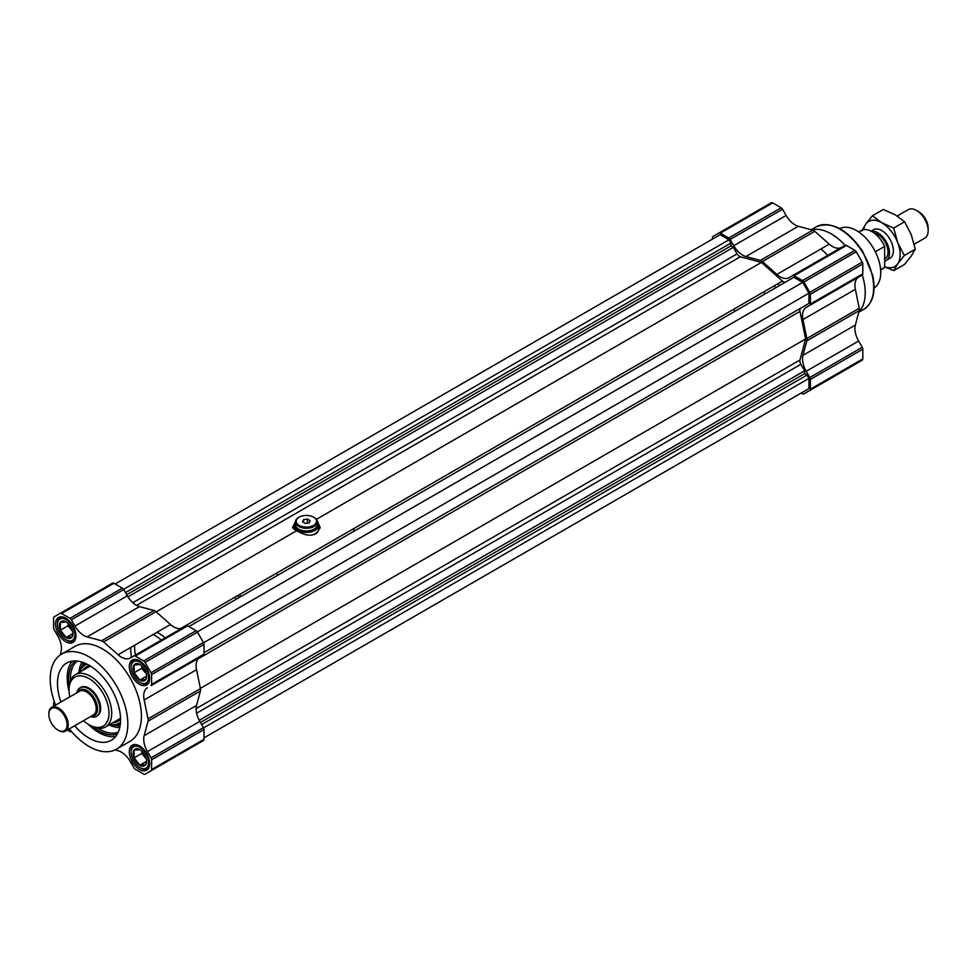 <?xml version="1.0" encoding="UTF-8"?>
<svg xmlns="http://www.w3.org/2000/svg" width="977" height="977" viewBox="0 0 977 977"><rect width="100%" height="100%" fill="white"/><g stroke="black" fill="none" stroke-linecap="round" stroke-linejoin="round"><path stroke-width="1.47" d="M313.812 517.297A10.979 6.338 180 0 1 314.118 517.456A10.979 6.338 180 0 1 317.33 521.938A10.979 6.338 180 0 1 310.552 527.8A10.979 6.338 180 0 1 298.596 526.42A10.979 6.338 180 0 1 295.384 521.938A10.979 6.338 180 0 1 298.596 517.456A10.979 6.338 180 0 1 298.901 517.297M314.118 517.456L313.532 517.126A10.149 5.862 180 0 1 313.532 525.418A10.149 5.862 180 0 1 299.182 525.418A10.149 5.862 180 0 1 299.182 517.126A10.149 5.862 180 0 1 313.532 517.126M317.33 522.036A12.347 7.132 180 0 1 318.71 525.308A12.347 7.132 180 0 1 311.077 531.891A12.347 7.132 180 0 1 297.619 530.34A12.347 7.132 180 0 1 294.004 525.308A12.347 7.132 180 0 1 295.384 522.036M317.33 522.597A11.529 6.656 180 0 1 312.359 530.316A11.529 6.656 180 0 1 298.205 529.339A11.529 6.656 180 0 1 295.384 522.597M203.558 727.877L808.956 378.368L808.956 388.577L203.998 737.843M172.77 633.487L173.576 633.951M115.164 583.977L720.122 234.712L728.964 239.817L730.857 243.102L731.052 245.825L733.312 247.352L737.073 253.861A4.8 2.772 60 0 0 740.346 256.768L761.413 262.41L782.467 281.083A4.8 2.772 60 0 0 785.728 281.974M188.903 626.55L793.861 277.285L802.703 282.39L808.956 293.21L808.956 303.42L203.998 652.697L800.847 308.109A4.8 2.772 60 0 0 799.968 311.382L805.61 338.958L799.968 360.024A4.8 2.772 60 0 0 800.847 364.323L804.596 370.82L804.792 373.544L807.051 375.07L808.956 378.368M804.596 305.935L203.998 652.697M201.665 724.592L807.051 375.07M200.444 722.467L804.792 373.544M199.235 720.33L804.596 370.82M200.383 688.382L805.61 338.958M203.558 642.732L808.956 293.21M197.305 631.899L802.703 282.39M316.377 519.349L761.413 262.41M156.186 611.834L296.654 530.731C308.695 537.704 316.499 536.544 320.077 527.25L317.036 520.485M294.101 524.417L292.636 527.25L296.654 530.731M127.95 596.849L733.312 247.352M126.705 594.737L731.052 245.825M125.471 592.624L730.857 243.102M123.566 589.326L728.964 239.817M294.004 525.663A13.727 7.926 0 0 0 292.758 528.032M320.004 528.288A13.727 7.926 0 0 0 318.71 525.663M294.004 525.308L294.004 529.107A12.347 7.132 0 0 0 294.04 529.595M314.46 534.492A12.347 7.132 0 0 0 318.71 529.107L318.71 525.308M295.384 521.938L295.384 524.625A10.979 6.338 0 0 0 306.363 530.963A10.979 6.338 0 0 0 317.33 524.625L317.33 521.938M307.376 519.056L310.185 520.68L309.159 522.89L305.337 523.477L302.528 521.865L303.554 519.654L307.376 519.056L307.376 523.159M303.554 522.451L303.554 519.654M74.667 725.777A44.6 25.744 -120 0 0 89.017 738.062A44.6 25.744 -120 0 0 111.317 740.261A44.6 25.744 -120 0 0 111.317 688.773A44.6 25.744 -120 0 0 66.717 663.029A44.6 25.744 -120 0 0 60.94 702.011M115.628 736.536A44.6 25.744 60 0 1 98.726 732.457A44.6 25.744 60 0 1 88.028 724.128M69.062 691.264A44.6 25.744 60 0 1 72.103 661.148M120.476 722.259A33.645 19.43 60 0 1 119.426 722.943A33.645 19.43 60 0 1 119.133 723.114M85.487 664.836A33.645 19.43 60 0 1 85.781 664.665A33.645 19.43 60 0 1 86.904 664.091M120.489 722.125A33.645 19.43 60 0 1 118.84 723.285A33.645 19.43 60 0 1 109.68 724.58M79.491 672.286A33.645 19.43 60 0 1 85.194 664.995A33.645 19.43 60 0 1 87.014 664.152M120.55 719.048A31.459 18.16 60 0 1 112.697 722.833M82.508 670.552A31.459 18.16 60 0 1 89.713 665.642M120.513 718.022A30.189 17.427 60 0 1 118.669 719.39L105.467 727.01A30.189 17.427 60 0 1 90.373 725.508L89.017 724.726A28.272 16.316 60 0 1 83.521 720.66M69.807 696.894A28.272 16.316 60 0 1 69.037 690.104L69.037 688.541A30.189 17.427 60 0 1 75.278 674.716L88.48 667.096A30.189 17.427 60 0 1 90.58 666.18M75.278 674.716A30.189 17.427 60 0 1 90.373 676.218A30.189 17.427 60 0 1 110.096 702.817A30.189 17.427 60 0 1 105.467 727.01M69.037 690.104A28.272 16.316 60 0 1 89.017 678.563A28.272 16.316 60 0 1 109.009 713.186A28.272 16.316 60 0 1 89.017 724.726M80.407 687.625A16.462 9.501 60 0 1 80.786 687.381A16.462 9.501 60 0 1 89.017 688.199A16.462 9.501 60 0 1 99.776 702.707A16.462 9.501 60 0 1 97.248 715.909A16.462 9.501 60 0 1 96.857 716.117M76.829 692.84A16.462 9.501 60 0 1 80.004 687.832A16.462 9.501 60 0 1 88.248 688.651A16.462 9.501 60 0 1 98.995 703.159A16.462 9.501 60 0 1 96.479 716.349A16.462 9.501 60 0 1 90.556 716.605M77.415 692.498A14.814 8.561 60 0 1 87.075 690.666A14.814 8.561 60 0 1 97.346 706.31A14.814 8.561 60 0 1 91.142 716.263M48.85 713.979A13.727 7.926 60 0 1 48.85 713.637A13.727 7.926 60 0 1 51.696 707.348A13.727 7.926 60 0 1 58.547 708.032A13.727 7.926 60 0 1 67.511 720.122A13.727 7.926 60 0 1 65.41 731.114A13.727 7.926 60 0 1 58.547 730.442A13.727 7.926 60 0 1 58.254 730.259M57.973 709.046A12.896 7.45 60 0 1 67.095 724.836A12.896 7.45 60 0 1 57.973 730.1A12.896 7.45 60 0 1 48.85 714.309A12.896 7.45 60 0 1 57.973 709.046M147.417 687.735A17.842 10.295 -120 0 0 144.156 699.923L196.548 669.672A17.842 10.295 -120 0 1 199.821 657.484L151.032 685.646A2.748 1.588 -120 0 0 151.606 684.388L151.606 674.643A2.748 1.588 -120 0 0 151.032 672.738L145.06 662.394A2.748 1.588 -120 0 0 143.692 660.953L135.253 656.08A2.748 1.588 -120 0 0 133.886 655.946L130.271 658.022A17.842 10.295 -120 0 1 118.083 654.761L103.611 641.913A5.483 3.163 -120 0 0 101.596 640.753L87.124 636.882L139.516 606.632A17.842 10.295 -120 0 1 127.328 595.823L123.725 589.571A2.748 1.588 -120 0 0 122.345 588.13L113.906 583.257A2.748 1.588 -120 0 0 112.538 583.122L54.175 616.817A2.748 1.588 -120 0 0 53.601 618.062L53.601 627.82A2.748 1.588 -120 0 0 54.175 629.725L57.777 635.978A17.842 10.295 -120 0 1 61.05 651.94L60.232 654.969M144.156 699.923L148.04 718.877A5.483 3.163 -120 0 1 148.04 721.197L144.156 735.669L196.548 705.418L200.432 690.947A5.483 3.163 -120 0 0 200.432 688.626L196.548 669.672M144.156 735.669A17.842 10.295 -120 0 0 147.417 751.631L199.821 721.38A17.842 10.295 -120 0 1 196.548 705.418M115.054 749.909L118.083 750.727A17.842 10.295 -120 0 1 130.271 761.535L133.886 767.788A2.748 1.588 -120 0 0 135.253 769.229L143.692 774.102A2.748 1.588 -120 0 0 145.06 774.236L203.424 740.542A2.748 1.588 -120 0 0 203.998 739.296L203.998 729.538A2.748 1.588 -120 0 0 203.424 727.633L199.821 721.38M151.032 770.792A2.748 1.588 -120 0 0 151.606 769.534L151.606 759.788A2.748 1.588 -120 0 0 151.032 757.883L147.417 751.631M197.452 743.998A2.748 1.588 -120 0 0 197.464 743.998L145.06 774.236M71.321 731.663L71.321 731.663A2.748 1.588 -120 0 1 69.953 731.529L67.328 730.014M54.37 701.84L54.175 701.962A2.748 1.588 -120 0 0 53.601 703.22L53.601 706.249M60.134 613.361L112.538 583.122L60.134 613.361A2.748 1.588 -120 0 1 61.514 613.507L113.906 583.257M87.124 636.882A17.842 10.295 -120 0 1 74.936 626.074L71.321 619.821A2.748 1.588 -120 0 0 69.953 618.38L61.514 613.507M118.083 654.761L170.474 624.511L156.002 611.675A5.483 3.163 -120 0 0 153.987 610.515L139.516 606.632M170.474 624.511A17.842 10.295 -120 0 0 182.638 627.784M203.424 655.396L151.032 685.646L203.424 655.396A2.748 1.588 -120 0 0 203.998 654.138L203.998 644.393A2.748 1.588 -120 0 0 203.424 642.487L197.464 632.143A2.748 1.588 -120 0 0 196.084 630.702L187.645 625.83A2.748 1.588 -120 0 0 186.277 625.695L133.886 655.946M69.306 728.866A54.883 31.691 -120 0 0 89.017 746.465A54.883 31.691 -120 0 0 116.458 749.176L130.051 741.335A54.883 31.691 -120 0 0 130.051 677.965A54.883 31.691 -120 0 0 75.156 646.273L61.575 654.114A54.883 31.691 -120 0 0 55.591 705.101M139.467 769.424A14.411 8.317 -120 0 0 146.672 770.145A14.411 8.317 -120 0 0 146.672 753.499A14.411 8.317 -120 0 0 132.274 745.182A14.411 8.317 -120 0 0 130.063 756.735A14.411 8.317 -120 0 0 139.467 769.424M65.728 641.706A14.411 8.317 -120 0 0 72.933 642.426A14.411 8.317 -120 0 0 72.933 625.781A14.411 8.317 -120 0 0 58.535 617.464A14.411 8.317 -120 0 0 56.324 629.017A14.411 8.317 -120 0 0 65.728 641.706M139.467 684.279A14.411 8.317 -120 0 0 146.672 684.999A14.411 8.317 -120 0 0 146.672 668.353A14.411 8.317 -120 0 0 132.274 660.037A14.411 8.317 -120 0 0 130.063 671.59A14.411 8.317 -120 0 0 139.467 684.279M165.15 637.883A34.305 19.809 -120 0 0 156.992 632.302M134.692 645.174A34.305 19.809 -120 0 0 135.449 655.03M161.278 640.118A34.305 19.809 -120 0 0 153.108 634.537M130.808 647.409A34.305 19.809 -120 0 0 131.565 657.277M116.458 749.176A54.883 31.691 -120 0 0 116.458 685.805A54.883 31.691 -120 0 0 61.575 654.114M139.858 664.445A9.599 5.544 60 0 1 146.648 676.218A9.599 5.544 60 0 1 139.858 680.139A9.599 5.544 60 0 1 133.067 668.366A9.599 5.544 60 0 1 139.858 664.445M139.931 664.494L134.105 665.007L134.105 672.774L139.931 680.016L145.756 679.491L146.635 675.632M141.799 665.899L141.799 668.329L134.105 672.774M146.587 676.169L139.931 680.016M141.799 668.329L146.428 674.093M148.699 682.825A13.727 7.926 60 0 1 147.686 683.619A13.727 7.926 60 0 1 140.835 682.935L139.858 682.373A12.347 7.132 60 0 1 131.126 667.254A12.347 7.132 60 0 1 139.858 662.211A12.347 7.132 60 0 1 148.589 677.33A12.347 7.132 60 0 1 139.858 682.373M131.126 667.254L131.126 666.131A13.727 7.926 60 0 1 133.971 659.854A13.727 7.926 60 0 1 135.156 659.365M141.946 666.033A8.231 4.751 -120 0 0 144.706 671.956A8.231 4.751 -120 0 0 146.318 673.617M139.858 749.603A9.599 5.544 60 0 1 146.648 761.364A9.599 5.544 60 0 1 139.858 765.284A9.599 5.544 60 0 1 133.067 753.523A9.599 5.544 60 0 1 139.858 749.603M139.931 749.64L134.105 750.153L134.105 757.92L139.931 765.162L145.756 764.637L146.635 760.778M141.799 751.044L141.799 753.475L134.105 757.92M146.587 761.315L139.931 765.162M141.799 753.475L146.428 759.239M148.699 767.983A13.727 7.926 60 0 1 147.686 768.765A13.727 7.926 60 0 1 140.835 768.081L139.858 767.519A12.347 7.132 60 0 1 131.126 752.4A12.347 7.132 60 0 1 139.858 747.356A12.347 7.132 60 0 1 148.589 762.487A12.347 7.132 60 0 1 139.858 767.519M131.126 752.4L131.126 751.276A13.727 7.926 60 0 1 133.971 744.999A13.727 7.926 60 0 1 135.156 744.511M141.946 751.179A8.231 4.751 -120 0 0 144.706 757.102A8.231 4.751 -120 0 0 146.318 758.763M66.118 621.873A9.599 5.544 60 0 1 72.909 633.646A9.599 5.544 60 0 1 66.118 637.566A9.599 5.544 60 0 1 59.328 625.793A9.599 5.544 60 0 1 66.118 621.873M66.192 621.922L60.366 622.434L60.366 630.202L66.192 637.444L72.017 636.919L72.896 633.059M68.06 623.326L68.06 625.756L60.366 630.202M72.848 633.597L66.192 637.444M68.06 625.756L72.689 631.508M74.96 640.253A13.727 7.926 60 0 1 73.947 641.046A13.727 7.926 60 0 1 67.095 640.362L66.118 639.801A12.347 7.132 60 0 1 57.387 624.682A12.347 7.132 60 0 1 66.118 619.638A12.347 7.132 60 0 1 74.85 634.757A12.347 7.132 60 0 1 66.118 639.801M57.387 624.682L57.387 623.558A13.727 7.926 60 0 1 60.232 617.281A13.727 7.926 60 0 1 61.417 616.792M68.207 623.46A8.231 4.751 -120 0 0 70.967 629.383A8.231 4.751 -120 0 0 72.579 631.044M862.227 360.183L809.835 390.434L862.227 360.183A2.748 1.588 60 0 0 862.801 358.938L862.801 349.18A2.748 1.588 60 0 0 862.227 347.275L858.624 341.022A17.842 10.295 60 0 1 855.351 325.06L802.96 355.31A17.842 10.295 60 0 0 806.233 371.272L809.835 377.525A2.748 1.588 60 0 1 810.409 379.43L810.409 389.176A2.748 1.588 60 0 1 809.835 390.434L803.876 393.878A2.748 1.588 60 0 1 802.496 393.743L801.238 393.023M802.96 319.564A17.842 10.295 60 0 1 806.233 307.376L858.624 277.126A17.842 10.295 60 0 0 855.351 289.314L802.96 319.564L806.843 338.518A5.483 3.163 60 0 1 806.843 340.839L802.96 355.31M855.351 289.314L859.235 308.268A5.483 3.163 60 0 1 859.235 310.588L855.351 325.06M820.936 248.976A48.02 27.722 60 0 1 827.653 255.388M856.267 363.639A2.748 1.588 60 0 1 856.255 363.639L803.876 393.878L856.267 363.639M712.404 239.157L712.404 237.704A2.748 1.588 60 0 1 712.978 236.458L771.341 202.764A2.748 1.588 60 0 1 772.709 202.898L781.148 207.771A2.748 1.588 60 0 1 782.528 209.212L786.131 215.465L733.739 245.715A17.842 10.295 60 0 0 745.927 256.524L760.399 260.395A5.483 3.163 60 0 1 762.414 261.567L776.886 274.403A17.842 10.295 60 0 0 789.074 277.663L792.689 275.587A2.748 1.588 60 0 1 794.057 275.722L802.496 280.594A2.748 1.588 60 0 1 803.876 282.035L809.835 292.379A2.748 1.588 60 0 1 810.409 294.285L810.409 304.03A2.748 1.588 60 0 1 809.835 305.288L858.624 277.126M841.441 247.425A17.842 10.295 60 0 1 829.29 244.152L814.806 231.317A5.483 3.163 60 0 0 812.803 230.157L798.319 226.273A17.842 10.295 60 0 1 786.131 215.465M845.081 245.337L792.689 275.587L845.081 245.337A2.748 1.588 60 0 1 846.448 245.471L854.887 250.344A2.748 1.588 60 0 1 856.267 251.785L862.227 262.129A2.748 1.588 60 0 1 862.801 264.034L862.801 273.78A2.748 1.588 60 0 1 862.227 275.038L809.835 305.288M777.851 283.757A36.149 20.871 60 0 1 779.658 285.479M771.341 202.764L718.95 233.002A2.748 1.588 60 0 1 720.318 233.149L728.757 238.022A2.748 1.588 60 0 1 730.137 239.463L733.739 245.715M734.582 311.504A34.305 19.809 60 0 1 734.02 309.05M763.538 292.013A34.305 19.809 60 0 1 765.382 293.723M858.893 311.858A48.02 27.722 -120 0 0 862.276 275.013M845.117 245.312A48.02 27.722 -120 0 0 811.521 229.815M773.967 285.992A36.149 20.871 60 0 1 775.775 287.726M874.061 288.007A34.305 19.809 -120 0 0 873.646 248.646A34.305 19.809 -120 0 0 839.768 228.606M884.637 258.942L885.04 258.697A14.411 8.317 -120 0 0 886.408 244.8A14.411 8.317 -120 0 0 874.268 233.149M880.656 269.957L883 268.602A21.958 12.677 -120 0 0 884.637 267.319L884.637 246.424A21.958 12.677 -120 0 0 861.042 230.572L858.698 231.928M884.637 267.319L880.619 269.628M884.637 246.424L875.331 251.785M884.637 261.067A16.462 9.501 -120 0 0 886.078 260.48A16.462 9.501 -120 0 0 886.847 242.907A16.462 9.501 -120 0 0 871.386 231.305M914.203 244.238L924.743 238.156A16.462 9.501 -120 0 0 928.15 230.621A16.462 9.501 -120 0 0 916.511 210.458A16.462 9.501 -120 0 0 908.268 209.64L897.228 216.015M928.15 230.621L928.15 228.215A13.519 7.804 -120 0 0 918.588 211.655L916.511 210.458M239.438 594.602A48.02 27.722 60 0 1 241.075 596.434M237.729 595.591A46.652 26.941 60 0 1 239.377 597.411M354.846 530.743A46.652 26.941 -120 0 0 353.198 528.923M354.59 530.89A48.02 27.722 -120 0 0 352.966 529.058M236.458 599.096A41.168 23.766 -120 0 0 234.736 597.313M277.944 575.148A48.02 27.722 -120 0 0 276.308 573.316M884.637 266.684A26.074 15.058 -120 0 0 897.68 263.839L904.336 255.51L897.68 242.552A26.074 15.058 -120 0 0 881.718 222.695L872.412 215.783L883.33 209.481L895.298 214.855L904.617 221.767L911.272 234.712L915.266 249.196L911.272 255.998L904.617 264.34L893.699 270.653L897.68 263.839A26.074 15.058 -120 0 0 897.68 242.552L893.699 228.068L904.617 221.767M872.412 215.783L865.756 224.124A26.074 15.058 -120 0 1 881.718 222.695L893.699 228.068M904.336 255.51L915.266 249.196M863.595 229.668A26.074 15.058 -120 0 1 865.756 224.124L861.763 230.926M887.775 258.966A16.462 9.501 -120 0 0 893.369 250.71A16.462 9.501 -120 0 0 881.718 230.535A16.462 9.501 -120 0 0 871.777 231.244M884.637 266.831L893.699 270.653M196.597 713.173L800.847 364.323M196.121 708.643L799.968 360.024M198.246 658.779L799.968 311.382M180.757 628.48L782.467 281.083M136.511 605.386L740.346 256.768M132.823 602.724L737.073 253.861M117.301 734.081A42.536 24.559 60 0 1 92.998 726.839M69.196 685.61A42.536 24.559 60 0 1 75.058 660.941M118.266 732.139A41.181 23.778 60 0 1 98.005 728.28M70.442 680.542A41.181 23.778 60 0 1 77.232 661.075M119.78 727.425A39.41 22.752 60 0 1 109.082 724.922M78.893 672.64A39.41 22.752 60 0 1 82.068 662.113M120.098 725.728A38.054 21.97 60 0 1 115.433 725.288M81.75 666.949A38.054 21.97 60 0 1 83.704 662.687M77.806 692.278A14.545 8.402 60 0 1 87.075 690.886A14.545 8.402 60 0 1 97.102 705.919A14.545 8.402 60 0 1 91.533 716.043M51.696 707.348L79.638 691.215A13.727 7.926 60 0 1 86.501 691.899A13.727 7.926 60 0 1 95.465 703.99A13.727 7.926 60 0 1 93.352 714.981L65.41 731.114M148.04 718.877L200.432 688.626M148.04 721.197L200.432 690.947M151.032 757.883L203.424 727.633M151.606 759.788L203.998 729.538M151.606 769.534L203.998 739.296M69.953 618.38L122.345 588.13M71.321 619.821L123.725 589.571M74.936 626.074L127.328 595.823M101.596 640.753L153.987 610.515M103.611 641.913L156.002 611.675M135.253 656.08L187.645 625.83M143.692 660.953L196.084 630.702M145.06 662.394L197.464 632.143M151.032 672.738L203.424 642.487M151.606 674.643L203.998 644.393M151.606 684.388L203.998 654.138M858.624 341.022L806.233 371.272M862.227 347.275L809.835 377.525M859.235 310.588L806.843 340.839M862.801 358.938L810.409 389.176M862.801 349.18L810.409 379.43M858.807 312.188L863.802 309.306A47.617 27.49 -120 0 0 863.802 254.325A47.617 27.49 -120 0 0 816.198 226.835L811.191 229.717M772.709 202.898L720.318 233.149M781.148 207.771L728.757 238.022M782.528 209.212L730.137 239.463M798.319 226.273L745.927 256.524M812.803 230.157L760.399 260.395M814.806 231.317L762.414 261.567M829.29 244.152L776.886 274.403M846.448 245.471L794.057 275.722M854.887 250.344L802.496 280.594M856.267 251.785L803.876 282.035M862.227 262.129L809.835 292.379M862.801 264.034L810.409 294.285M862.801 273.78L810.409 304.03M859.235 308.268L806.843 338.518M85.341 663.359L81.347 667.572L79.296 672.408M109.473 724.69L114.773 725.325L120.342 723.969M80.786 687.381L80.004 687.832M97.248 715.909L96.479 716.349M48.85 714.309L48.85 713.637M134.814 659.365L133.971 659.854M148.528 683.131L147.686 683.619M134.814 744.511L133.971 744.999M148.528 768.276L147.686 768.765M61.062 616.792L60.232 617.281M74.789 640.558L73.947 641.046M863.802 309.306C873.011 303.114 876.003 291.854 872.766 275.514L862.703 251.37C847.193 229.045 831.683 220.875 816.198 226.835M886.078 260.48L889.949 258.246M871.044 231.134L873.487 229.729"/></g></svg>
